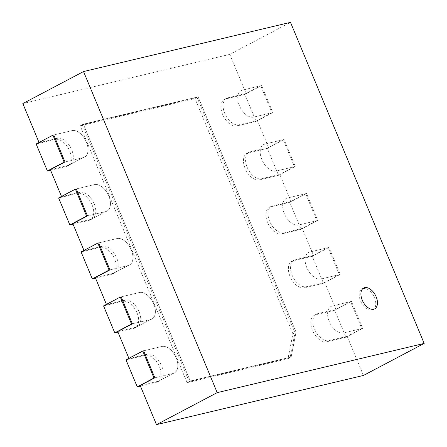 <?xml version="1.0" encoding="UTF-8"?>
<svg xmlns="http://www.w3.org/2000/svg" width="447" height="447" viewBox="0 0 447 447"><rect width="100%" height="100%" fill="white"/><g stroke="black" fill="none" stroke-linecap="round" stroke-linejoin="round"><path stroke-width="0.34" stroke-dasharray="2.23 1.68" d="M363.45 375.446L347.163 336.323L328.903 340.664A14.723 8.756 -117.8 0 1 315.04 330.255A14.723 8.756 -117.8 0 1 316.42 314.152A14.723 8.756 -117.8 0 1 317.672 313.682L335.932 309.341L324.701 282.359L306.441 286.7A14.723 8.756 -117.8 0 1 292.578 276.296A14.723 8.756 -117.8 0 1 293.958 260.188A14.723 8.756 -117.8 0 1 295.204 259.718L313.47 255.377L302.239 228.395L283.974 232.736A14.723 8.756 -117.8 0 1 270.117 222.332A14.723 8.756 -117.8 0 1 271.491 206.223A14.723 8.756 -117.8 0 1 272.743 205.754L291.003 201.413L279.772 174.431L261.512 178.772A14.723 8.756 -117.8 0 1 247.655 168.368A14.723 8.756 -117.8 0 1 249.029 152.259A14.723 8.756 -117.8 0 1 250.281 151.79L268.541 147.449L257.31 120.466L239.05 124.808A14.723 8.756 -117.8 0 1 225.187 114.404A14.723 8.756 -117.8 0 1 226.568 98.295A14.723 8.756 -117.8 0 1 227.819 97.826L246.079 93.484L229.797 54.366L290.511 22.35M246.079 93.484L260.735 85.757L242.475 90.098A14.723 8.756 62.2 0 0 241.224 90.568A14.723 8.756 62.2 0 0 239.843 106.677A14.723 8.756 62.2 0 0 253.706 117.08L271.966 112.739L260.735 85.757M271.966 112.739L257.31 120.466M268.541 147.449L283.197 139.721L264.937 144.063A14.723 8.756 62.2 0 0 263.685 144.532A14.723 8.756 62.2 0 0 262.311 160.641A14.723 8.756 62.2 0 0 276.168 171.045L294.428 166.703L283.197 139.721M294.428 166.703L279.772 174.431M291.003 201.413L305.659 193.685L287.399 198.027A14.723 8.756 62.2 0 0 286.147 198.496A14.723 8.756 62.2 0 0 284.773 214.605A14.723 8.756 62.2 0 0 298.63 225.009L316.895 220.667L305.659 193.685M316.895 220.667L302.239 228.395M313.47 255.377L328.126 247.649L309.86 251.991A14.723 8.756 62.2 0 0 308.614 252.46A14.723 8.756 62.2 0 0 307.234 268.569A14.723 8.756 62.2 0 0 321.097 278.973L339.357 274.631L328.126 247.649M339.357 274.631L324.701 282.359M335.932 309.341L350.588 301.613L332.328 305.955A14.723 8.756 62.2 0 0 331.076 306.424A14.723 8.756 62.2 0 0 329.696 322.527A14.723 8.756 62.2 0 0 343.559 332.937L361.819 328.595L350.588 301.613M361.819 328.595L347.163 336.323M39.118 142.694L57.384 138.352A14.723 8.756 -117.8 0 1 71.241 148.756A14.723 8.756 -117.8 0 1 69.866 164.865A14.723 8.756 -117.8 0 1 68.614 165.334L83.271 157.607L65.005 161.948L83.271 157.607A14.723 8.756 62.2 0 0 84.522 157.137A14.723 8.756 62.2 0 0 85.897 141.029A14.723 8.756 62.2 0 0 72.04 130.625L53.774 134.966L39.034 142.487M61.585 196.658L79.845 192.316A14.723 8.756 -117.8 0 1 93.702 202.72A14.723 8.756 -117.8 0 1 92.328 218.829A14.723 8.756 -117.8 0 1 91.076 219.293L105.732 211.571L87.472 215.912L105.732 211.571A14.723 8.756 62.2 0 0 106.984 211.101A14.723 8.756 62.2 0 0 108.358 194.993A14.723 8.756 62.2 0 0 94.501 184.589L76.241 188.93L61.496 196.451M84.047 250.616L102.307 246.275A14.723 8.756 -117.8 0 1 116.17 256.684A14.723 8.756 -117.8 0 1 114.79 272.793A14.723 8.756 -117.8 0 1 113.538 273.257L128.194 265.529L109.934 269.871L128.194 265.529A14.723 8.756 62.2 0 0 129.446 265.065A14.723 8.756 62.2 0 0 130.826 248.957A14.723 8.756 62.2 0 0 116.963 238.547L98.703 242.889L83.958 250.415M106.509 304.58L124.769 300.239A14.723 8.756 -117.8 0 1 138.631 310.648A14.723 8.756 -117.8 0 1 137.251 326.751A14.723 8.756 -117.8 0 1 136 327.221L150.656 319.493L132.396 323.835L150.656 319.493A14.723 8.756 62.2 0 0 151.907 319.024A14.723 8.756 62.2 0 0 153.287 302.921A14.723 8.756 62.2 0 0 139.425 292.511L121.165 296.853L106.425 304.373M128.971 358.544L147.231 354.203A14.723 8.756 -117.8 0 1 161.093 364.607A14.723 8.756 -117.8 0 1 159.713 380.715A14.723 8.756 -117.8 0 1 158.462 381.185L173.118 373.457L154.858 377.799L173.118 373.457A14.723 8.756 62.2 0 0 174.369 372.988A14.723 8.756 62.2 0 0 175.749 356.885A14.723 8.756 62.2 0 0 161.887 346.475L143.627 350.817L128.887 358.338M229.797 54.366L22.836 103.57M68.614 165.334L50.355 169.676M91.076 219.293L72.816 223.64M113.538 273.257L95.278 277.598M136 327.221L117.74 331.562M158.462 381.185L140.202 385.526M82.287 124.719L197.071 97.429L295.009 332.708L290.081 357.6L189.21 381.587L82.287 124.719L83.338 124.165L190.26 381.034L291.131 357.052L296.054 332.155L198.122 96.876L83.338 124.165L190.26 381.034L291.131 357.052L296.054 332.155L198.122 96.876L83.338 124.165L80.192 125.825L187.114 382.688L189.21 381.587M197.071 97.429L194.976 98.536L80.192 125.825M290.081 357.6L287.985 358.706L292.914 333.814L295.009 332.708M292.914 333.814L194.976 98.536M187.114 382.688L287.985 358.706M140.431 386.079L156.372 382.291A14.723 8.756 62.2 0 0 157.623 381.822A14.723 8.756 62.2 0 0 158.998 365.713A14.723 8.756 62.2 0 0 145.141 355.309L126.009 359.857M156.372 382.291L173.118 373.457A14.723 8.756 62.2 0 0 174.369 372.988A14.723 8.756 62.2 0 0 175.749 356.885A14.723 8.756 62.2 0 0 161.887 346.475L143.627 350.817M117.969 332.115L133.91 328.327A14.723 8.756 62.2 0 0 135.156 327.858A14.723 8.756 62.2 0 0 136.536 311.749A14.723 8.756 62.2 0 0 122.674 301.345L103.548 305.893M133.91 328.327L150.656 319.493A14.723 8.756 62.2 0 0 151.907 319.024A14.723 8.756 62.2 0 0 153.287 302.921A14.723 8.756 62.2 0 0 139.425 292.511L121.165 296.853M95.507 278.151L111.443 274.363A14.723 8.756 62.2 0 0 112.694 273.894A14.723 8.756 62.2 0 0 114.074 257.785A14.723 8.756 62.2 0 0 100.212 247.381L81.08 251.929M111.443 274.363L128.194 265.529A14.723 8.756 62.2 0 0 129.446 265.065A14.723 8.756 62.2 0 0 130.826 248.957A14.723 8.756 62.2 0 0 116.963 238.547L98.703 242.889M73.045 224.187L88.981 220.399A14.723 8.756 62.2 0 0 90.233 219.93A14.723 8.756 62.2 0 0 91.613 203.826A14.723 8.756 62.2 0 0 77.75 193.417L58.618 197.965M88.981 220.399L105.732 211.571A14.723 8.756 62.2 0 0 106.984 211.101A14.723 8.756 62.2 0 0 108.358 194.993A14.723 8.756 62.2 0 0 94.501 184.589L76.241 188.93M50.584 170.223L66.519 166.435A14.723 8.756 62.2 0 0 67.771 165.966A14.723 8.756 62.2 0 0 69.151 149.862A14.723 8.756 62.2 0 0 55.288 139.453L36.157 144.001M66.519 166.435L83.271 157.607A14.723 8.756 62.2 0 0 84.522 157.137A14.723 8.756 62.2 0 0 85.897 141.029A14.723 8.756 62.2 0 0 72.04 130.625L53.774 134.966M244.855 94.384L225.724 98.932A14.723 8.756 62.2 0 0 224.472 99.402A14.723 8.756 62.2 0 0 223.098 115.51A14.723 8.756 62.2 0 0 236.955 125.914L256.086 121.366L244.855 94.384L261.607 85.55L242.475 90.098A14.723 8.756 62.2 0 0 241.224 90.568A14.723 8.756 62.2 0 0 239.843 106.677A14.723 8.756 62.2 0 0 253.706 117.08L272.838 112.532L261.607 85.55M256.086 121.366L272.838 112.532M267.317 148.348L248.186 152.896A14.723 8.756 62.2 0 0 246.94 153.366A14.723 8.756 62.2 0 0 245.559 169.469A14.723 8.756 62.2 0 0 259.416 179.878L278.548 175.33L267.317 148.348L284.068 139.514L264.937 144.063A14.723 8.756 62.2 0 0 263.685 144.532A14.723 8.756 62.2 0 0 262.311 160.641A14.723 8.756 62.2 0 0 276.168 171.045L295.299 166.496L284.068 139.514M278.548 175.33L295.299 166.496M289.779 202.312L270.653 206.86A14.723 8.756 62.2 0 0 269.401 207.324A14.723 8.756 62.2 0 0 268.021 223.433A14.723 8.756 62.2 0 0 281.884 233.842L301.015 229.294L289.779 202.312L306.53 193.478L287.399 198.027A14.723 8.756 62.2 0 0 286.147 198.496A14.723 8.756 62.2 0 0 284.773 214.605A14.723 8.756 62.2 0 0 298.63 225.009L317.761 220.46L306.53 193.478M301.015 229.294L317.761 220.46M334.708 310.235L315.576 314.783A14.723 8.756 62.2 0 0 314.325 315.252A14.723 8.756 62.2 0 0 312.945 331.361A14.723 8.756 62.2 0 0 326.807 341.765L345.939 337.217L334.708 310.235L351.454 301.407L332.328 305.955A14.723 8.756 62.2 0 0 331.076 306.424A14.723 8.756 62.2 0 0 329.696 322.527A14.723 8.756 62.2 0 0 343.559 332.937L362.69 328.389L351.454 301.407M345.939 337.217L362.69 328.389M312.246 256.276L293.115 260.825A14.723 8.756 62.2 0 0 291.863 261.288A14.723 8.756 62.2 0 0 290.483 277.397A14.723 8.756 62.2 0 0 304.346 287.807L323.477 283.253L312.246 256.276L328.992 247.442L309.86 251.991A14.723 8.756 62.2 0 0 308.614 252.46A14.723 8.756 62.2 0 0 307.234 268.569A14.723 8.756 62.2 0 0 321.097 278.973L340.223 274.424L328.992 247.442M323.477 283.253L340.223 274.424M363.02 288.527A11.778 7.007 -117.8 0 1 374.111 296.853A11.778 7.007 -117.8 0 1 373.005 309.737A11.778 7.007 -117.8 0 1 361.316 302.591A11.778 7.007 -117.8 0 1 362.02 288.902A11.778 7.007 -117.8 0 1 363.02 288.527M328.903 340.664L326.807 341.765M317.672 313.682L315.576 314.783M306.441 286.7L304.346 287.807M295.204 259.718L293.115 260.825M283.974 232.736L281.884 233.842M272.743 205.754L270.653 206.86M261.512 178.772L259.416 179.878M250.281 151.79L248.186 152.896M239.05 124.808L236.955 125.914M227.819 97.826L225.724 98.932M147.231 354.203L145.141 355.309M124.769 300.239L122.674 301.345M102.307 246.275L100.212 247.381M79.845 192.316L77.75 193.417M57.384 138.352L55.288 139.453M157.623 381.822L159.713 380.715M135.156 327.858L137.251 326.751M112.694 273.894L114.79 272.793M90.233 219.93L92.328 218.829M67.771 165.966L69.866 164.865M224.472 99.402L226.568 98.295M246.94 153.366L249.029 152.259M269.401 207.324L271.491 206.223M291.863 261.288L293.958 260.188M314.325 315.252L316.42 314.152M363.696 288.019L362.02 288.902M374.681 308.855L373.005 309.737"/><path stroke-width="0.67" d="M217.203 392.634L156.489 424.65L363.45 375.446L424.164 343.43L217.203 392.634L83.55 71.554L290.511 22.35L424.164 343.43M156.489 424.65L140.202 385.526L154.858 377.799L143.627 350.817L142.755 351.024L153.992 378.006L154.858 377.799M39.034 142.487L22.836 103.57L83.55 71.554M65.005 161.948L53.774 134.966L52.908 135.173L64.139 162.155L65.005 161.948L50.355 169.676L61.496 196.451M87.472 215.912L76.241 188.93L75.37 189.137L86.601 216.119L87.472 215.912L72.816 223.64L83.958 250.415M109.934 269.871L98.703 242.889L97.832 243.095L109.062 270.077L109.934 269.871L95.278 277.598L106.425 304.373M132.396 323.835L121.165 296.853L120.293 297.059L131.524 324.041L132.396 323.835L117.74 331.562L128.887 358.338M142.755 351.024L126.009 359.857L137.24 386.839L153.992 378.006M137.24 386.839L140.431 386.079M120.293 297.059L103.548 305.893L114.778 332.875L131.524 324.041M114.778 332.875L117.969 332.115M97.832 243.095L81.08 251.929L92.317 278.911L109.062 270.077M92.317 278.911L95.507 278.151M75.37 189.137L58.618 197.965L69.849 224.947L86.601 216.119M69.849 224.947L73.045 224.187M52.908 135.173L36.157 144.001L47.388 170.983L64.139 162.155M47.388 170.983L50.584 170.223M364.696 287.644A11.778 7.007 -117.8 0 1 375.782 295.97A11.778 7.007 -117.8 0 1 374.681 308.855A11.778 7.007 -117.8 0 1 362.992 301.708A11.778 7.007 -117.8 0 1 363.696 288.019A11.778 7.007 -117.8 0 1 364.696 287.644"/></g></svg>
